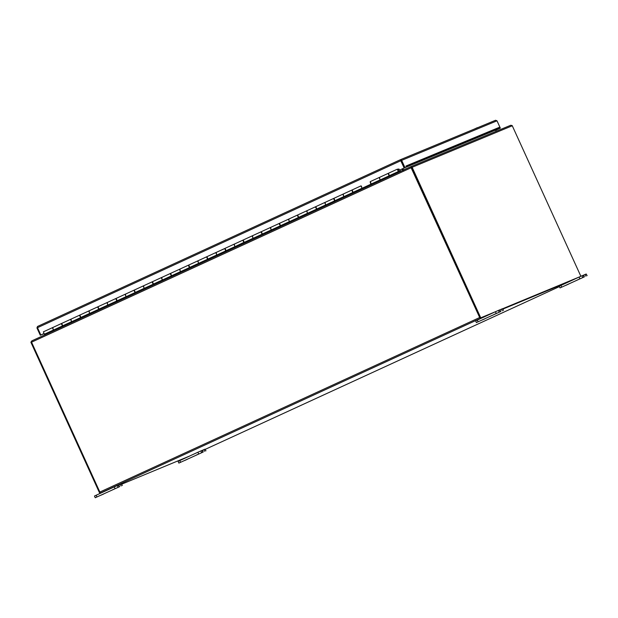 <?xml version="1.0" encoding="UTF-8"?>
<svg xmlns="http://www.w3.org/2000/svg" width="618" height="618" viewBox="0 0 618 618"><rect width="100%" height="100%" fill="white"/><g stroke="black" fill="none" stroke-linecap="round" stroke-linejoin="round"><path stroke-width="0.93" d="M114.67 488.846L112.746 489.703L114.67 488.846M119.598 486.675L95.242 497.737L119.598 486.675L118.826 484.968L120.301 484.303L121.437 483.832L122.217 485.539M122.318 485.501L121.437 483.832M119.166 486.806L118.44 485.076L114.291 486.899L94.461 496.03L95.242 497.737M103.716 493.975L101.028 495.172L103.716 493.975M198.293 454.191L196.369 455.049L198.293 454.191M203.222 452.013L178.865 463.083L203.222 452.013L202.441 450.306L203.925 449.641L205.052 449.17L205.833 450.885M205.941 450.839L205.052 449.17M202.789 452.144L202.055 450.414L197.907 452.237L178.084 461.368L178.865 463.083M187.339 459.313L184.651 460.518L187.339 459.313M495.829 313.681L493.913 314.539L495.829 313.681M500.765 311.511L476.401 322.581L500.765 311.511L499.985 309.803L501.468 309.139L502.596 308.668L503.376 310.375M503.485 310.336L502.596 308.668M500.325 311.642L499.599 309.912L495.451 311.735L475.621 320.866L476.401 322.581M484.883 318.811L482.187 320.016L484.883 318.811M579.452 279.027L577.529 279.884L579.452 279.027M584.381 276.856L560.024 287.918L584.381 276.856L583.601 275.141L585.084 274.477L586.219 274.013L586.992 275.721M587.1 275.682L586.219 274.013M583.948 276.98L583.222 275.257L579.074 277.073L559.244 286.211L560.024 287.918M568.498 284.149L565.81 285.354L568.498 284.149M400.688 171.14L403.577 170.166M411.163 167.223L410.931 166.636L510.731 125.269L512.144 125.562A1.097 1.051 67.5 0 1 512.276 125.778L580.858 276.261M410.684 166.752L412.013 167.069L411.433 167.524L480.07 318.131L494.972 311.951M402.866 168.614L403.361 169.911L407.895 168.034M402.642 170.236L402.194 168.923M402.65 169.927L403.322 169.618M496.169 131.31L495.566 130.089M495.644 311.642L480.742 317.822L412.136 167.285A1.097 1.051 -112.5 0 0 412.013 167.069M579.267 276.988L502.735 308.706M480.742 317.822L480.07 318.131M502.751 308.73L578.587 277.297M31.51 342.086L30.9 342.202L31.873 340.835M30.9 342.202A1.097 1.051 -112.5 0 0 30.977 342.449L99.583 492.986L100.224 492.693L99.583 492.986M410.947 167.007L411.464 167.432L410.676 166.76L31.912 340.819L31.549 342.179L99.853 492.067L479.676 317.528L480.425 318.401L485.702 316.215M479.676 317.528L410.676 166.76L31.92 340.819M402.573 170.213L402.017 169M105.887 490.762L100.603 492.948L99.853 492.067M189.502 456.099L121.723 484.195M502.905 309.085L569.325 281.553M398.826 169.023L399.514 170.151L404.187 168.003L400.31 159.745L401.53 160.093L400.626 160.448L404.187 168.003M41.02 334.902L43.808 333.62L41.02 334.902M406.845 166.829L408.49 165.794L408.058 165.153L406.412 166.188L406.845 166.829L499.383 128.474A1.097 1.051 67.5 0 1 499.19 128.583L406.636 166.945A1.097 1.051 -112.5 0 0 406.829 166.837L405.933 166.057L407.934 165.23M408.058 165.153L499.777 127.138L500.201 127.779L499.398 128.467M408.49 165.794L500.201 127.779M400.379 159.722L495.574 120.263L400.34 159.73L400.858 160.695L36.949 327.934L40.278 335.242L42.325 334.299M40.278 335.242L42.348 334.353M499.8 128.374L495.651 130.282L499.792 128.366M498.935 128.691L498.255 128.969M405.933 166.057L406.389 167.061L404.319 167.949L404.991 167.64L401.53 160.093M400.626 160.448L404.319 167.949M500.186 127.795L498.27 129.007M500.333 128.119L498.942 128.698M495.536 120.278L497.003 120.811L500.116 127.648M406.389 167.061L404.991 167.64M40.819 334.987L37.489 327.679L37.505 326.474L400.31 159.745L37.505 326.474L36.949 327.934M497.003 120.811L400.989 160.641M399.514 170.151L403.987 168.088M398.162 170.807L397.583 169.78L398.077 170.97L399.313 171.317L400.541 170.807L400.765 171.31M236.122 246.968L234.948 246.628L233.959 244.257L235.049 246.628L244.064 242.302M334.786 200.611L333.882 198.432M352.94 192.268L352.028 190.089M371.094 183.925L370.182 181.746M190.027 267.478L181.082 271.426M181.7 271.982L181.144 271.557M199.823 263.654L198.648 263.314L197.652 260.943L188.76 265.029L189.749 267.401L190.931 267.741M199.853 263.639L199.235 263.083M206.52 256.872L197.652 260.943L198.224 261.399M208.173 259.135L199.297 263.214M217.976 255.311L216.794 254.971L215.806 252.6L206.914 256.686L207.903 259.058L209.077 259.398M218.007 255.296L217.381 254.74M225.887 250.614L224.697 248.513L215.806 252.6L216.377 253.056M226.327 250.8L217.443 254.879M242.82 240.193L225.06 248.343L226.049 250.715L227.231 251.062M236.153 246.961L235.535 246.404M243.94 242.542L242.851 240.17L233.959 244.257L234.523 244.713M244.473 242.457L235.597 246.536M254.276 238.633L253.094 238.285L252.105 235.914L243.214 240L244.203 242.38L245.385 242.719M254.307 238.618L253.689 238.061M260.966 231.85L252.105 235.914L252.677 236.37M262.627 234.114L253.743 238.193M272.422 230.29L271.248 229.95L270.259 227.579L261.36 231.665L262.356 234.037L263.531 234.376M272.453 230.275L271.835 229.718M279.12 223.507L270.259 227.579L270.823 228.034M280.773 225.771L271.897 229.85M290.576 221.947L289.394 221.607L288.405 219.236L279.514 223.322L280.502 225.694L281.684 226.034M290.607 221.932L289.989 221.375M297.273 215.164L288.405 219.236L288.977 219.691M298.927 217.436L290.051 221.514M308.73 213.604L307.548 213.264L306.559 210.892L297.667 214.979L298.656 217.351L299.83 217.698M308.753 213.596L308.135 213.04M315.419 206.829L306.559 210.892L307.131 211.348M317.08 209.093L308.197 213.171M326.876 205.269L325.701 204.921L324.705 202.549L315.813 206.636L316.802 209.015L317.984 209.355M326.907 205.253L326.289 204.697M333.573 198.486L324.705 202.549L325.277 203.005M335.226 200.75L326.35 204.828M345.029 196.926L343.847 196.586L342.859 194.214L333.967 198.301L334.956 200.672L336.13 201.012M345.06 196.91L344.435 196.354M351.719 190.143L342.859 194.214L343.43 194.67M353.38 192.407L344.496 196.485M371.526 184.071L362.65 188.15L363.206 188.567L362.001 188.243L361.012 185.871L352.113 189.958L353.102 192.329L354.284 192.669M370.993 184.156L362.102 188.243L361.012 185.871L361.576 186.327M399.475 171.904L398.301 171.557L397.312 169.185L398.44 170.877M54.647 330.367L54.029 329.811M54.616 330.383L53.442 330.043L52.453 327.671L53.017 328.127M62.966 325.864L54.09 329.942M72.769 322.04L71.588 321.7L70.599 319.328L61.707 323.415L62.696 325.786L63.878 326.126M72.8 322.024L72.182 321.468M79.467 315.257L70.599 319.328L71.17 319.784M81.12 317.521L72.244 321.607M90.923 313.697L89.741 313.357L88.753 310.985L79.861 315.072L80.85 317.443L82.024 317.791M90.946 313.689L90.328 313.133M97.613 306.922L88.753 310.985L89.324 311.441M99.274 309.185L90.39 313.264M109.069 305.362L107.895 305.014L106.906 302.642L98.007 306.729L98.996 309.108L100.178 309.448M109.1 305.346L108.482 304.79M115.767 298.579L106.906 302.642L107.47 303.098M117.42 300.842L108.544 304.921M127.223 297.019L126.041 296.679L125.052 294.307L116.161 298.394L117.15 300.765L118.324 301.105M127.254 297.003L126.628 296.447M133.913 290.236L125.052 294.307L125.624 294.763M135.574 292.499L126.69 296.578M145.369 288.676L144.195 288.336L143.206 285.964L134.307 290.051L135.303 292.422L136.478 292.762M145.4 288.66L144.782 288.104M152.067 281.893L143.206 285.964L143.77 286.42M153.72 284.164L144.844 288.243M171.874 275.821L162.99 279.9L163.554 280.325L162.341 279.993L161.352 277.621L152.461 281.708L153.449 284.079L154.631 284.427M170.22 273.558L161.352 277.621L161.924 278.077M181.669 271.997L180.495 271.65L179.506 269.278L170.614 273.365L171.603 275.744L172.777 276.084M188.366 265.215L179.506 269.278L180.07 269.734M389.68 175.728L380.796 179.807L381.36 180.232L380.147 179.9L379.158 177.528L370.267 181.615L371.256 183.986L372.438 184.334M45.547 334.554L44.365 334.214L43.376 331.835L52.453 327.671L53.542 330.035L62.433 325.949L61.622 323.546M388.027 173.465L379.158 177.528L379.73 177.984M397.312 169.185L388.421 173.272L389.41 175.651L390.584 175.991M61.313 323.6L52.453 327.671L61.344 323.577M79.498 315.242L70.599 319.328L71.688 321.7L80.587 317.613L79.776 315.203M61.584 324.218L62.202 325.315M97.644 306.899L88.753 310.985L89.842 313.357L98.733 309.27L97.922 306.868M79.73 315.875L80.348 316.972M115.798 298.556L106.906 302.642L107.988 305.014L116.887 300.927L116.076 298.525M97.883 307.54L98.501 308.629M133.944 290.213L125.052 294.307L126.142 296.671L135.033 292.584L134.222 290.182M116.029 299.197L116.555 300.333M152.098 281.878L143.206 285.964L144.295 288.336L153.187 284.249L152.376 281.839M134.183 290.854L134.801 291.951M170.251 273.535L161.352 277.621L162.441 279.993L171.34 275.906L170.522 273.504M152.329 282.511L152.955 283.608M188.397 265.192L179.506 269.278L180.595 271.65L189.487 267.563L188.675 265.161M170.483 274.176L171.101 275.265M206.551 256.849L197.652 260.943L198.741 263.307L207.64 259.22L206.829 256.818M188.637 265.833L189.154 266.968M224.975 248.475L215.806 252.6L216.895 254.971L225.786 250.885M206.837 257.443L207.308 258.625M224.991 249.1L225.454 250.29M260.997 231.827L252.105 235.914L253.195 238.285L262.086 234.199L261.275 231.796M243.083 240.811L243.701 241.901M279.151 223.484L270.259 227.579L271.348 229.942L280.24 225.856L279.429 223.453M261.236 232.468L261.854 233.558M297.304 215.149L288.405 219.236L289.494 221.607L298.394 217.521L297.575 215.11M279.382 224.125L280.008 225.222M315.45 206.806L306.559 210.892L307.648 213.264L316.54 209.178L315.728 206.775M297.536 215.782L298.154 216.879M333.604 198.463L324.705 202.549L325.794 204.921L334.693 200.835M315.69 207.447L316.308 208.536M351.75 190.12L342.859 194.214L343.948 196.578L352.839 192.492M333.836 199.104L334.361 200.24M352.098 190.707L352.507 191.897M388.058 173.442L379.158 177.528L380.248 179.9L389.147 175.813L388.328 173.411M370.252 182.364L370.661 183.561M397.567 169.278L398.981 168.992M388.398 174.021L388.815 175.218M397.915 169.123L397.984 169.803M398.17 169.718L399.259 169.602L398.162 170.128L399.274 169.626M397.629 169.803L398.116 170.939L397.629 169.803M477.544 127.733L477.505 127.648A3.368 3.221 -112.5 0 0 477.459 127.632L476.293 128.158A2.766 2.696 62.9 0 0 475.783 128.467M477.034 127.941A2.766 2.696 62.9 0 0 476.293 128.158L474.593 128.938A2.766 1.893 -113.9 0 0 474.454 129.015M474.276 129.085L474.593 128.938A2.766 1.893 -113.9 0 1 474.863 128.845M121.082 486.011L120.301 484.303M118.038 487.278L117.258 485.563M114.291 486.899L115.072 488.606M96.918 496.949L96.138 495.234M204.705 451.349L203.925 449.641M201.653 452.615L200.873 450.908M197.907 452.237L198.687 453.944M180.541 462.287L179.761 460.58M502.241 310.846L501.468 309.139M499.197 312.113L498.417 310.406M495.451 311.735L496.231 313.442M478.077 321.785L477.297 320.078M585.864 276.192L585.084 274.477M582.813 277.451L582.032 275.744M579.074 277.073L579.846 278.78M561.7 287.123L560.92 285.416M410.962 166.628L510.692 125.292M512.276 125.778L412.136 167.285M411.364 167.632L31.549 342.179M480.425 318.401L100.603 492.948M205.261 449.348L559.421 286.597L205.261 449.348M189.749 267.401L198.648 263.314M207.903 259.058L216.794 254.971M226.049 250.715L234.948 246.628M244.203 242.38L253.094 238.285M262.356 234.037L271.248 229.95M280.502 225.694L289.394 221.607M298.656 217.351L307.548 213.264M316.802 209.015L325.701 204.921M334.956 200.672L343.847 196.586M353.102 192.329L362.001 188.243M371.256 183.986L380.147 179.9M171.603 275.744L180.495 271.65M153.449 284.079L162.341 279.993M135.303 292.422L144.195 288.336M117.15 300.765L126.041 296.679M98.996 309.108L107.895 305.014M80.85 317.443L89.741 313.357M62.696 325.786L71.588 321.7M44.365 334.214L53.442 330.043M389.41 175.651L398.301 171.557M119.22 486.783L118.44 485.076M202.835 452.129L202.055 450.414M500.379 311.626L499.599 309.912M583.995 276.964L583.222 275.257M41.36 334.809L43.901 333.759"/></g></svg>
